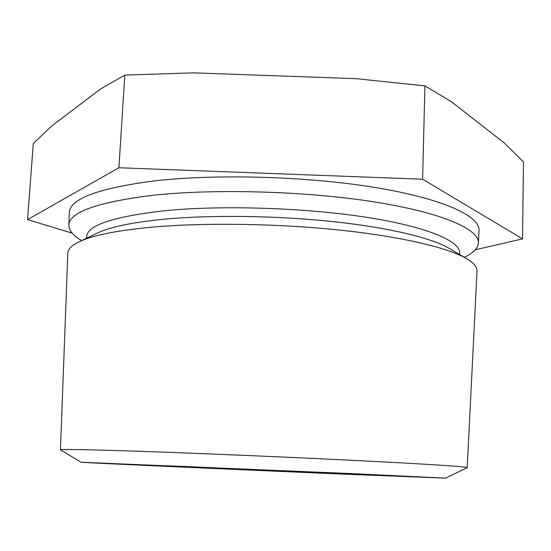 <?xml version="1.0" encoding="UTF-8"?>
<svg xmlns="http://www.w3.org/2000/svg" width="551" height="551" viewBox="0 0 551 551"><rect width="100%" height="100%" fill="white"/><g stroke="black" fill="none" stroke-linecap="round" stroke-linejoin="round"><path stroke-width="0.83" d="M186.637 466.573L397.347 476.071L326.288 473.281L129.306 464.362L186.637 466.573M345.89 474.225C239.761 469.748 84.076 462.75 81.025 462.227L351.993 473.626L445.635 478.144L345.89 474.225M81.025 462.227L60.452 449.85C60.39 449.065 87.506 449.575 141.793 451.379C203.009 453.473 294.027 457.364 362.041 460.801C430.241 464.252 467.647 466.8 467.207 467.613L445.635 478.144M81.665 240.58C73.131 235.587 68.861 230.456 68.861 225.187C69.247 212.211 96.962 202.279 152.014 195.391C214.064 188.511 305.915 191.101 374.129 201.893C442.522 212.693 479.501 229.388 478.413 243.067C477.944 248.315 473.247 253.061 464.314 257.289M60.452 449.85L67.814 253.15C67.904 249.204 71.678 245.415 79.13 241.786C92.341 235.435 116.206 230.594 150.74 227.274C202.596 222.521 275.459 223.43 338.156 229.925C400.887 236.441 448.183 247.716 466.731 258.708C473.839 262.972 477.269 267.077 477.014 271.016L467.207 467.613M118.899 167.745L422.61 179.22L522.555 238.858L523.45 161.891L504.261 142.984L451.235 101.598L424.917 85.866L356.111 78.676L193.442 72.849L124.843 75.081L100.709 88.897L51.408 126.227L33.287 143.577L27.55 219.622L118.899 167.745L124.843 75.081M68.861 225.187L69.33 212.665C69.743 199.001 97.493 188.483 152.586 181.1C214.683 173.717 306.576 176.23 374.804 187.443C443.211 198.656 480.162 216.15 479.033 230.552L478.413 243.067M522.555 238.858L475.272 249.81M422.61 179.22L424.917 85.866M72.174 233.135L27.55 219.622M86.741 238.163C85.019 226.103 110.682 216.991 163.737 210.826C221.461 204.972 306.294 207.706 368.275 217.583C430.434 227.46 462.764 242.399 459.465 254.438M79.13 241.786L97.651 232.963C110.166 226.964 132.088 222.404 163.413 219.277C210.427 214.8 275.596 215.558 331.957 221.495C388.331 227.46 431.474 237.908 449.051 248.308L466.731 258.708"/></g></svg>
